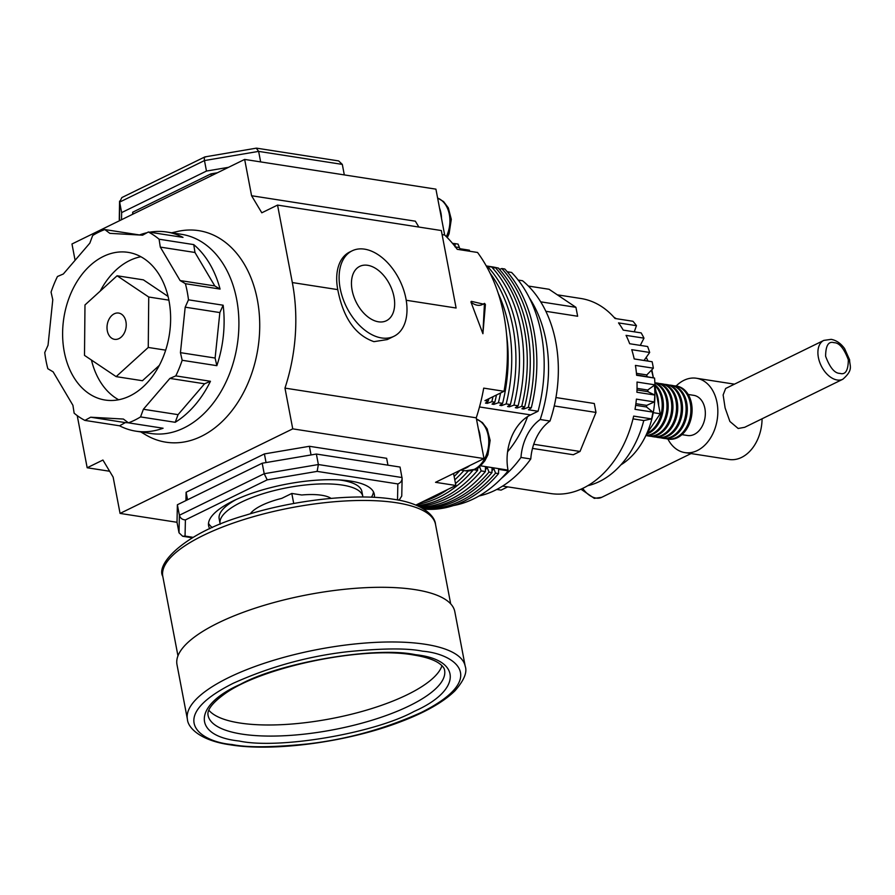<?xml version="1.0" encoding="UTF-8"?>
<svg xmlns="http://www.w3.org/2000/svg" width="895" height="895" viewBox="0 0 895 895"><rect width="100%" height="100%" fill="white"/><g stroke="black" fill="none" stroke-linecap="round" stroke-linejoin="round"><path stroke-width="1.34" d="M239.155 741.015C192.168 736.16 192.817 705.204 240.352 684.339C280.392 662.311 376.012 646.123 415.414 654.692C462.402 659.548 461.753 690.504 414.217 711.368C374.177 733.397 278.558 749.585 239.155 741.015M362.911 497.005A72.652 22.688 169.2 0 0 362.822 496.389A72.652 22.688 169.2 0 0 342.349 485.079A72.652 22.688 169.2 0 0 262.369 493.928A72.652 22.688 169.2 0 0 220.092 523.62A72.652 22.688 169.2 0 0 220.226 524.224M362.822 496.389L361.893 491.545A72.652 22.688 169.2 0 0 341.42 480.235A72.652 22.688 169.2 0 0 339.205 479.921M187.413 719.312L176.986 664.627A141.41 44.168 -10.8 0 1 259.27 606.844A141.41 44.168 -10.8 0 1 414.956 589.615A141.41 44.168 -10.8 0 1 454.805 611.632L465.232 666.316A141.41 44.168 -10.8 0 0 425.393 644.299A141.41 44.168 -10.8 0 0 269.708 661.517A141.41 44.168 -10.8 0 0 187.413 719.312C187.928 727.903 200.592 740.702 230.216 744.808C273.523 752.013 347.271 742.078 399.315 722.254C424.7 712.744 443.26 702.251 454.984 690.783C464.002 680.446 467.414 672.29 465.232 666.316M208.524 523.318A84.331 26.335 169.2 0 0 212.361 527.558M209.766 528.721A84.331 26.335 -10.8 0 1 208.613 525.812A84.331 26.335 -10.8 0 1 257.693 491.344A84.331 26.335 -10.8 0 1 350.527 481.074A84.331 26.335 -10.8 0 1 374.289 494.208A84.331 26.335 -10.8 0 1 374.3 497.329M208.815 710.16A120.4 37.601 169.2 0 0 239.871 723.015A120.4 37.601 169.2 0 0 363.113 711.133A120.4 37.601 169.2 0 0 441.973 665.679M397.514 499.936L397.85 483.938C400.882 482.696 402.28 480.559 402.045 477.538L318.374 464.539L317.143 471.385L267.213 479.843L185.399 519.917L185.052 536.083L182.669 536.262L179.011 532.782L177.009 522.288L120.064 513.417L292.743 428.85L484.005 458.587L469.785 465.545A26.548 18.974 98.8 0 1 465.937 468.051A26.548 18.974 98.8 0 1 461.887 469.416L435.541 482.315L455.857 485.482L415.862 505.071M149.655 232.208A100.766 72.025 98.8 0 1 166.761 232.018L181.562 234.322A100.766 72.025 98.8 0 1 238.898 321.808A100.766 72.025 98.8 0 1 184.023 427.911A100.766 72.025 98.8 0 1 150.606 433.46L135.805 431.155A100.766 72.025 98.8 0 1 119.561 425.796L84.902 420.404A100.766 72.025 98.8 0 1 74.151 413.188L72.92 405.312L53.129 371.85L47.827 368.718A100.766 72.025 98.8 0 1 44.75 352.574L48.039 345.224L52.783 299.747L51.06 292.117A100.766 72.025 98.8 0 1 57.448 276.51L63.332 273.993L89.836 243.138L92.688 235.486A100.766 72.025 98.8 0 1 98.685 232.174A100.766 72.025 98.8 0 1 104.805 229.556L139.475 234.949A100.766 72.025 98.8 0 1 147.026 232.722M140.739 431.916L145.963 434.992A107.031 76.5 -81.2 0 0 201.42 436.301A107.031 76.5 -81.2 0 0 258.8 309.2A107.031 76.5 -81.2 0 0 177.602 231.447L171.683 232.79M364.589 249.157A47.569 29.77 -116.1 0 1 403.5 289.465A47.569 29.77 -116.1 0 1 393.979 336.274A47.569 29.77 -116.1 0 1 381.527 337.941A47.569 29.77 -116.1 0 1 342.606 297.621A47.569 29.77 -116.1 0 1 352.138 250.824A47.569 29.77 -116.1 0 1 364.589 249.157M393.979 336.274L387.233 339.574L373.931 341.655C355.225 335.11 343.165 317.759 337.762 289.622L292.329 282.563A156.983 112.211 98.8 0 1 284.968 388.106L476.241 417.831L484.005 458.587M482.886 333.622L484.374 305.016L483.647 303.886M484.575 303.394L485.403 304.513L482.908 333.712L471.038 302.275L471.363 301.335L483.255 304.087L484.307 303.45M507.23 271.767L511.582 272.438A129.305 92.42 98.8 0 1 541.307 333.768A129.305 92.42 98.8 0 1 538.063 411.252L530.623 414.9A43.24 30.911 -81.2 0 0 508.024 470.099L508.17 470.848L498.604 469.36L498.549 473.612L495.55 473.142L493.816 468.611A129.305 92.42 98.8 0 1 491.993 470.77M166.761 232.018A100.766 72.025 98.8 0 1 183.005 237.388L148.335 231.995A100.766 72.025 98.8 0 1 159.086 239.211L193.745 244.603A100.766 72.025 98.8 0 1 220.069 289.074L185.399 283.693A100.766 72.025 98.8 0 1 188.487 299.825L223.146 305.217A100.766 72.025 98.8 0 1 216.847 365.675L182.177 360.282A100.766 72.025 98.8 0 1 175.789 375.889L210.448 381.281A100.766 72.025 98.8 0 1 175.207 422.295L140.549 416.913A100.766 72.025 98.8 0 1 134.552 420.225A100.766 72.025 98.8 0 1 128.432 422.843L163.091 428.235A100.766 72.025 98.8 0 1 135.805 431.155M367.666 265.3A30.273 18.94 63.9 0 0 359.745 266.363A30.273 18.94 63.9 0 0 353.682 296.144A30.273 18.94 63.9 0 0 378.44 321.797A30.273 18.94 63.9 0 0 386.371 320.734A30.273 18.94 63.9 0 0 392.435 290.953A30.273 18.94 63.9 0 0 367.666 265.3M129.92 395.937A74.732 53.409 -81.2 0 0 170.621 317.244A74.732 53.409 -81.2 0 0 128.097 252.356A74.732 53.409 -81.2 0 0 103.317 256.473A74.732 53.409 -81.2 0 0 62.616 335.155A74.732 53.409 -81.2 0 0 105.14 400.043A74.732 53.409 -81.2 0 0 129.92 395.937M140.884 256.731A74.732 53.409 -81.2 0 0 129.607 260.557A74.732 53.409 -81.2 0 0 100.218 291.11M496.926 267.795A116.328 83.145 -81.2 0 0 492.149 266.844L486.265 265.927M486.354 266.083A116.328 83.145 98.8 0 1 487.417 266.341A133.623 95.519 98.8 0 1 516.549 327.973A133.623 95.519 98.8 0 1 513.943 405.133L518.127 405.793L515.352 407.728L517.142 408.008L521.718 406.341L524.705 406.811L521.93 408.746L523.72 409.026L528.285 407.37L531.283 407.829L528.497 409.776L538.063 411.252M491.847 267.18L494.879 267.65M452.534 243.395A133.623 95.519 98.8 0 1 455.085 243.63L458.072 244.1L459.84 248.709L469.394 250.186A43.24 30.911 -81.2 0 0 469.629 251.238M493.816 468.611L492.026 468.342L491.97 472.594L488.983 472.124A133.623 95.519 98.8 0 1 454.492 499.712A133.623 95.519 98.8 0 1 421.758 507.868M502.621 486.075L550.57 493.525A98.685 70.537 -81.2 0 0 583.294 488.099A98.685 70.537 -81.2 0 0 633.66 416.108L651.594 418.894L643.785 420.549L633 418.871M488.983 472.124L487.249 467.593A129.305 92.42 98.8 0 1 485.414 469.752M587.746 485.705A88.65 63.366 -81.2 0 0 599.437 481.521A88.65 63.366 -81.2 0 0 643.785 420.549M487.249 467.593L485.448 467.313L485.392 471.564L481.208 470.915L479.474 466.384M478.657 467.369A129.305 92.42 98.8 0 1 477.65 468.544M518.127 405.793A133.623 95.519 98.8 0 0 491.646 266.967L486.645 266.62M646.995 433.303A26.816 19.164 -81.2 0 0 647.6 433.012A26.816 19.164 -81.2 0 0 661.618 398.801A26.816 19.164 -81.2 0 0 654.838 385.476M646.526 434.12A26.816 19.164 -81.2 0 0 648.797 433.202A26.816 19.164 -81.2 0 0 662.803 398.98A26.816 19.164 -81.2 0 0 654.927 384.716M645.944 435.395A26.816 19.164 -81.2 0 0 652.388 433.762A26.816 19.164 -81.2 0 0 666.395 399.539A26.816 19.164 -81.2 0 0 654.871 383.127M645.866 435.552A26.816 19.164 -81.2 0 0 653.574 433.941A26.816 19.164 -81.2 0 0 668.173 407.08A26.816 19.164 -81.2 0 0 654.86 382.881M646.503 435.574A26.816 19.164 -81.2 0 0 648.271 435.977A26.816 19.164 -81.2 0 0 671.172 400.278A26.816 19.164 -81.2 0 0 656.516 382.982A26.816 19.164 -81.2 0 0 654.86 382.836M648.271 435.977L649.468 436.156A26.816 19.164 -81.2 0 0 658.362 434.69A26.816 19.164 -81.2 0 0 672.369 400.468A26.816 19.164 -81.2 0 0 657.702 383.172L656.516 382.982M651.28 436.324A26.816 19.164 -81.2 0 0 653.059 436.715A26.816 19.164 -81.2 0 0 661.942 435.238A26.816 19.164 -81.2 0 0 676.553 407.012A26.816 19.164 -81.2 0 0 661.293 383.731A26.816 19.164 -81.2 0 0 659.481 383.575M653.059 436.715L654.256 436.905A26.816 19.164 -81.2 0 0 663.139 435.429A26.816 19.164 -81.2 0 0 677.75 407.191A26.816 19.164 -81.2 0 0 662.49 383.91L661.293 383.731M656.069 437.062A26.816 19.164 -81.2 0 0 657.836 437.465A26.816 19.164 -81.2 0 0 666.73 435.988A26.816 19.164 -81.2 0 0 680.737 401.765A26.816 19.164 -81.2 0 0 666.07 384.47A26.816 19.164 -81.2 0 0 664.258 384.313M657.836 437.465L659.033 437.644A26.816 19.164 -81.2 0 0 667.927 436.167A26.816 19.164 -81.2 0 0 681.934 401.956A26.816 19.164 -81.2 0 0 667.267 384.66L666.07 384.47M660.846 437.812A26.816 19.164 -81.2 0 0 662.624 438.203A26.816 19.164 -81.2 0 0 671.507 436.726A26.816 19.164 -81.2 0 0 685.525 402.515A26.816 19.164 -81.2 0 0 670.858 385.219A26.816 19.164 -81.2 0 0 669.046 385.051M662.624 438.203L663.81 438.393A26.816 19.164 -81.2 0 0 672.704 436.917A26.816 19.164 -81.2 0 0 687.315 408.679A26.816 19.164 -81.2 0 0 672.055 385.398L670.858 385.219M665.623 438.55A26.816 19.164 -81.2 0 0 667.401 438.942A26.816 19.164 -81.2 0 0 676.296 437.476A26.816 19.164 -81.2 0 0 690.895 409.239A26.816 19.164 -81.2 0 0 675.635 385.958A26.816 19.164 -81.2 0 0 673.823 385.801M667.401 438.942L668.599 439.132A26.816 19.164 -81.2 0 0 677.493 437.655A26.816 19.164 -81.2 0 0 692.092 409.429A26.816 19.164 -81.2 0 0 676.833 386.148L675.635 385.958M681.945 434.646L687.528 435.507A20.328 14.533 -81.2 0 0 694.263 434.388A20.328 14.533 -81.2 0 0 705.338 412.987A20.328 14.533 -81.2 0 0 693.77 395.344L688.188 394.471M676.117 386.036A37.624 26.895 98.8 0 1 683.948 380.319A37.624 26.895 98.8 0 1 696.422 378.249A37.624 26.895 98.8 0 1 717.835 410.917A37.624 26.895 98.8 0 1 697.339 450.532A37.624 26.895 98.8 0 1 684.865 452.601L729.101 459.482A37.624 26.895 -81.2 0 0 741.575 457.412A37.624 26.895 -81.2 0 0 762.07 418.793M684.865 452.601A37.624 26.895 98.8 0 1 667.883 439.02M744.674 427.307L738.174 428.481L729.895 421.467L725.107 407.941L723.138 394.941L725.655 388.475L823.825 340.391A21.625 13.526 -116.1 0 0 819.496 361.669A21.625 13.526 -116.1 0 0 837.183 379.995A21.625 13.526 -116.1 0 0 842.844 379.234L744.674 427.307M250.186 513.831L250.376 513.73A43.027 13.436 -10.8 0 1 250.712 513.283A43.027 13.436 -10.8 0 1 281.724 498.381L291.804 493.447L293.717 503.482M291.804 493.447L301.749 494.991A43.027 13.436 -10.8 0 1 330.546 498.056A43.027 13.436 -10.8 0 1 331.06 498.381M235.978 499.623A72.652 22.688 169.2 0 0 219.163 518.776L220.092 523.62M371.459 497.206A84.331 26.335 169.2 0 0 373.461 491.858M398.085 500.048L399.472 499.623L401.754 496.043L402.123 478.534L400.043 467.056L316.371 454.045L318.374 464.539L264.204 473.712L179.38 515.251L179.011 532.782M185.399 519.917C182.267 519.715 180.264 518.16 179.38 515.251L177.378 504.758L262.201 463.218L264.204 473.712L267.213 479.843M177.009 522.288L177.378 504.758M262.201 463.218L316.371 454.045M266.05 462.57L264.405 453.922L309.401 446.292L311.046 454.951M309.401 446.292L386.64 458.307L387.949 465.176M185.925 500.573L186.104 492.261L187.536 499.779M186.104 492.261L264.405 453.922M469.785 465.545L461.887 469.416M453.575 473.489L455.857 485.482M477.661 468.051L477.628 470.356L474.171 469.819M75.091 260.3L71.98 243.988L244.659 159.422L435.921 189.147L444.67 235.016A156.983 112.211 -81.2 0 1 457.233 249.313L477.55 252.468A156.983 112.211 -81.2 0 1 504.03 391.294L483.714 388.128A156.983 112.211 98.8 0 1 476.241 417.831M292.743 428.85L284.968 388.106M244.659 159.422L251.584 195.737L261.799 212.797L277.551 205.089L292.329 282.563M120.064 513.417L113.139 477.102L102.925 460.041L87.173 467.761L77.227 415.604M453.329 505.585A129.305 92.42 -81.2 0 0 508.17 470.848M444.67 235.016L442.096 234.613M471.038 302.275L471.363 301.335M504.03 391.294L484.956 400.636L488.245 401.139L485.47 403.086L487.26 403.365L491.825 401.698L494.823 402.168L492.037 404.104L493.839 404.383L498.403 402.716L502.587 403.376L499.813 405.312L501.603 405.592L506.178 403.925L510.363 404.585L507.577 406.52L509.378 406.8L513.943 405.133M478.389 429.108A26.548 18.974 98.8 0 1 480.391 439.635M277.551 205.089L441.325 230.541L456.103 308.014L406.218 300.261M352.138 250.824L349.71 252.01A47.569 29.77 63.9 0 0 337.762 289.622M251.584 195.737L415.358 221.188L418.86 227.05M87.173 467.761L109.637 471.251M498.549 473.612A133.623 95.519 98.8 0 1 423.771 509.054M524.705 406.811A133.623 95.519 98.8 0 0 498.224 267.997L495.237 267.527L492.91 268.366M531.283 407.829A133.623 95.519 98.8 0 0 504.802 269.015L501.804 268.545L499.488 269.395M471.016 302.219A18.28 11.434 63.9 0 0 482.226 304.591L483.255 304.087M439.534 208.099A26.548 18.974 98.8 0 1 441.548 218.626M211.343 175.733L210.985 173.854L217.395 172.769M210.985 173.854L132.684 212.204L133.042 214.084M132.639 214.285L132.684 212.204M507.588 451.785A98.595 70.481 -81.2 0 0 527.58 416.622M495.55 473.142A133.623 95.519 98.8 0 1 423.335 508.785M488.245 401.139A133.623 95.519 -81.2 0 0 488.827 398.734M228.527 167.32L206.476 171.057L121.642 212.596L121.496 219.734M344.306 174.905L260.568 161.894M128.432 422.843L123.398 419.05L90.652 417.215L84.902 420.404M175.789 375.889L169.893 378.406L143.39 409.261L140.549 416.913M188.487 299.825L185.187 307.175L180.443 352.652L182.177 360.282M159.086 239.211L160.306 247.098L180.108 280.549L185.399 283.693M104.805 229.556L109.839 233.349L142.573 235.184L148.335 231.995M90.652 417.215L125.322 422.608L119.561 425.796M128.332 422.776L125.322 422.608M143.39 409.261L178.06 414.653L175.207 422.295M210.448 381.281L204.563 383.798L178.06 414.653M204.563 383.798L169.893 378.406M180.443 352.652L215.113 358.034L216.847 365.675M223.146 305.217L219.857 312.568L215.113 358.034M219.857 312.568L185.187 307.175M180.108 280.549L214.778 285.93L220.069 289.074M193.745 244.603L194.976 252.48L214.778 285.93M194.976 252.48L160.306 247.098M529.437 298.001A116.328 83.145 98.8 0 1 540.2 419.509A43.24 30.911 -81.2 0 0 520.968 457.446A116.328 83.145 98.8 0 1 501.401 478.377M455.052 246.886L455.085 243.63M501.804 268.545A133.623 95.519 98.8 0 1 528.285 407.37M119.482 220.718L119.65 202.102L121.642 212.596M206.476 171.057L204.474 160.563C204.049 157.721 204.429 156.547 205.626 157.017M344.306 174.883L342.315 164.4L258.633 151.389L256.283 148.167L204.877 156.905L121.854 197.56L119.65 202.102L204.474 160.563L258.633 151.389L260.635 161.883M91.458 360.058A74.732 53.409 -81.2 0 0 118.655 399.752M479.038 495.975A116.328 83.145 -81.2 0 0 530.769 458.978L520.968 457.446M540.2 419.509L550 421.042A43.24 30.911 -81.2 0 0 530.769 458.978M550 421.042A116.328 83.145 -81.2 0 0 522.535 280.739L518.194 280.057M498.716 268.254A43.24 30.911 -81.2 0 0 499.466 269.361M454.145 476.476A133.623 95.519 -81.2 0 0 459.996 470.345M487.26 403.365A129.305 92.42 -81.2 0 0 487.753 401.486M524.213 407.158A129.305 92.42 98.8 0 1 523.72 409.026M119.561 201.14L119.281 219.633M342.315 164.4L338.646 160.921L256.619 148.167M159.321 365.384L142.439 380.722L116.137 376.627L84.499 355.382L84.98 304.949L117.088 275.772L143.39 279.855L168.07 296.435M491.97 472.594A133.623 95.519 98.8 0 1 422.574 508.326M491.825 401.698A133.623 95.519 -81.2 0 0 493.011 396.686M117.088 275.772L148.738 297.017L168.886 300.149M165.676 350.158L148.257 347.45L116.137 376.627M148.738 297.017L148.257 347.45M635.651 405.312L646.503 406.99L652.947 412.125A98.685 70.537 98.8 0 1 651.594 418.894M652.947 412.125L635.014 409.328A98.685 70.537 -81.2 0 0 636.401 399.125L654.334 401.922L646.716 405.39L635.875 403.701M636.994 389.963L647.723 391.63L654.838 395.042A98.685 70.537 98.8 0 1 654.334 401.922M654.838 395.042L636.904 392.256A98.685 70.537 -81.2 0 0 637.005 382.053L654.927 384.839L647.734 390.03L637.039 388.363M636.591 374.871L654.558 378.07A98.685 70.537 98.8 0 1 654.927 384.839M654.558 378.07L636.625 375.285A98.685 70.537 -81.2 0 0 635.428 365.406L653.361 368.192L646.805 374.927L636.457 373.327M557.361 294.835L580.889 298.494A98.685 70.537 -81.2 0 1 615.033 318.486L632.966 321.271A98.685 70.537 98.8 0 1 636.457 325.679L618.523 322.894A98.685 70.537 -81.2 0 1 623.233 330.11L641.167 332.895A98.685 70.537 98.8 0 1 643.986 338.153L626.053 335.368A98.685 70.537 -81.2 0 1 629.688 343.736L647.622 346.522A98.685 70.537 98.8 0 1 649.68 352.462L631.747 349.676A98.685 70.537 -81.2 0 1 634.197 358.94L652.131 361.737A98.685 70.537 98.8 0 1 653.361 368.192M528.397 286.053L549.071 289.275L575.932 307.321L577.644 316.248L545.883 311.303M555.952 397.548L594.291 403.511L595.992 412.438L580.016 451.46L533.733 444.267M580.016 451.46L573.303 454.75L532.514 448.406M575.932 307.321L540.714 301.839M554.251 405.95L595.992 412.438M496.781 489.442L501.099 490.113L507.722 486.869M494.823 402.168A133.623 95.519 -81.2 0 0 496.468 394.997M118.979 338.601A13.291 9.498 -81.2 0 0 126.061 327.313A13.291 9.498 -81.2 0 0 122.235 314.738A13.291 9.498 -81.2 0 0 114.247 313.798A13.291 9.498 -81.2 0 0 108.362 320.656A13.291 9.498 -81.2 0 0 108.765 334.898A13.291 9.498 -81.2 0 0 118.487 338.825A13.291 9.498 -81.2 0 0 118.979 338.601M636.457 325.679L634.275 331.821M643.986 338.153L640.283 345.38M649.68 352.462L644.02 360.472M454.783 479.821A133.623 95.519 -81.2 0 0 463.89 470.557M495.237 267.527A133.623 95.519 98.8 0 1 521.718 406.341M616.23 318.676A88.65 63.366 -81.2 0 0 613.936 317.233M646.995 376.482A88.65 63.366 -81.2 0 0 646.805 374.927M647.723 391.63A88.65 63.366 -81.2 0 0 647.734 390.03M646.503 406.99A88.65 63.366 -81.2 0 0 646.716 405.39M422.619 501.759A133.623 95.519 -81.2 0 0 447.679 489.487M455.488 483.513A133.623 95.519 -81.2 0 0 468.253 471.005M493.839 404.383A129.305 92.42 -81.2 0 0 494.32 402.515M517.634 406.129A129.305 92.42 98.8 0 1 517.142 408.008M485.392 471.564A133.623 95.519 98.8 0 1 420.583 507.23M498.403 402.716A133.623 95.519 -81.2 0 0 500.562 392.983M620.873 464.874A69.62 49.762 -81.2 0 0 654.39 385.23M653.283 377.802A69.62 49.762 -81.2 0 0 651.415 370.194M648.002 361.088A69.62 49.762 -81.2 0 0 646.19 357.407M647.734 390.522L648.394 391.954M481.208 470.915A133.623 95.519 98.8 0 1 418.927 506.413M502.587 403.376A133.623 95.519 -81.2 0 0 506.626 335.032M647.991 391.764L647.723 391.182M417.137 504.444A133.623 95.519 -81.2 0 0 472.996 470.233M651.84 369.758L653.384 377.824M654.748 384.973L660.23 413.758L653.238 412.673M660.23 413.758L646.705 433.717M417.283 505.664A133.623 95.519 -81.2 0 0 477.628 470.356M501.603 405.592A129.305 92.42 -81.2 0 0 502.095 403.723M509.859 404.92A129.305 92.42 98.8 0 1 509.378 406.8M506.178 403.925A133.623 95.519 -81.2 0 0 498.291 293.515M510.363 404.585A133.623 95.519 -81.2 0 0 490.124 273.277M658.619 405.278A26.816 19.164 -81.2 0 0 656.057 391.865M435.507 524.347C435.004 515.934 422.641 503.303 393.442 499.253C355.796 493.111 294.902 499.746 245.912 515.128C185.478 532.156 155.394 563.794 162.789 576.369A138.814 43.363 -10.8 0 1 243.574 519.648A138.814 43.363 -10.8 0 1 396.395 502.733A138.814 43.363 -10.8 0 1 435.507 524.347L450.677 603.845M232.006 744.517C200.693 742.112 164.065 717.98 233.304 683.243C269.82 666.809 307.757 656.315 347.115 651.761C382.355 648.226 407.505 648.036 422.563 651.191C453.888 653.596 490.516 677.728 421.276 712.465C384.749 728.899 346.812 739.393 307.455 743.946C272.225 747.493 247.076 747.672 232.006 744.517M241.986 734.113A120.4 37.601 -10.8 0 1 208.065 715.374C208.087 714.49 205.145 708.225 223.761 694.565C260.098 667.234 362.878 645.675 413.624 654.995C424.633 656.773 432.788 659.324 438.091 662.658C442.219 665.41 444.39 667.95 444.591 670.254A120.4 37.601 -10.8 0 1 374.535 719.446A120.4 37.601 -10.8 0 1 241.986 734.113M476.464 419.028L482.416 422.585L487.148 428.862L490.147 440.351L487.932 454.738L484.889 460.735L480.447 465.926L475.67 469.17L465.501 470.815A26.548 18.974 -81.2 0 0 474.305 469.349A26.548 18.974 -81.2 0 0 488.737 443.405A26.548 18.974 -81.2 0 0 476.476 419.084M446.336 236.638A26.548 18.974 -81.2 0 0 437.633 198.075M839.89 373.372C834.688 373.405 829.933 367.711 825.615 356.266C825.693 345.515 828.513 340.995 834.039 342.695C839.241 342.662 844.007 348.368 848.326 359.801C848.236 370.552 845.428 375.072 839.89 373.372M582.701 488.39A21.625 13.526 63.9 0 0 596.036 498.09A21.625 13.526 63.9 0 0 601.697 497.329L691.063 453.564M484.374 305.016L485.403 304.513M471.687 301.492L470.927 301.861M397.85 483.938L317.143 471.385M185.052 536.083L193.051 537.324M480.559 465.825L508.024 470.099M479.496 406.956L530.623 414.9M455.432 246.942L459.392 247.568M437.621 198.019L443.573 201.576L448.305 207.853L451.304 219.342L449.089 233.729L447.299 237.622M842.844 379.234C853.908 369.568 849.478 366.033 849.635 359.868L844.589 348.591C840.864 343.423 836.4 340.346 831.209 339.35L823.825 340.391M601.697 497.329L594.314 498.37L580.956 489.185M465.501 470.815L460.601 470.043M162.789 576.369L177.96 655.867M398.454 500.115L399.472 499.623M182.669 536.262L192.313 537.761M734.459 384.156L696.422 378.249"/></g></svg>
